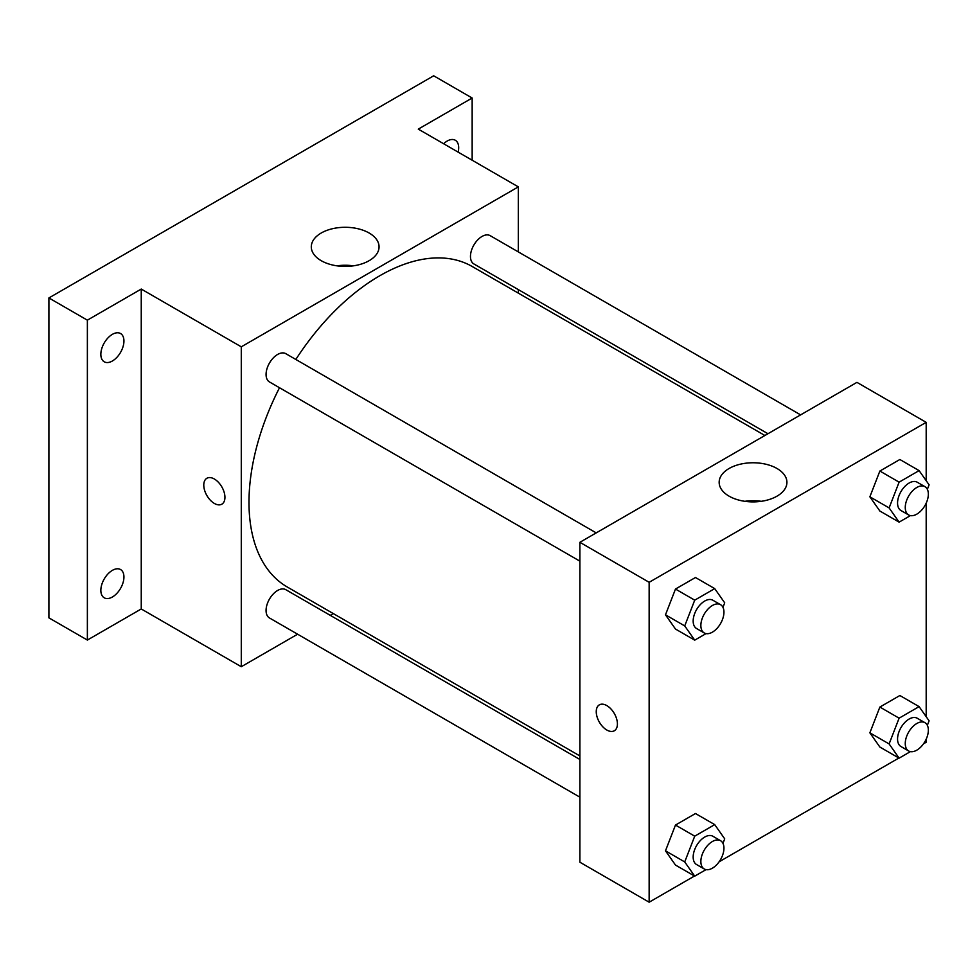 <?xml version="1.0" encoding="UTF-8"?>
<svg xmlns="http://www.w3.org/2000/svg" width="978" height="978" viewBox="0 0 978 978"><rect width="100%" height="100%" fill="white"/><g stroke="black" fill="none" stroke-linecap="round" stroke-linejoin="round"><path stroke-width="1.47" d="M297.605 634.209L241.285 666.727L141.248 608.964L87.372 640.064L48.9 617.851L48.9 297.948L433.682 75.795L472.154 98.02L472.154 160.221M333.315 613.585L330.258 615.358M112.384 597.008A16.32 9.425 -60 0 1 104.23 597.815A16.32 9.425 -60 0 1 101.724 584.734A16.32 9.425 -60 0 1 112.384 570.357A16.32 9.425 -60 0 1 120.551 569.538A16.32 9.425 -60 0 1 123.057 582.619A16.32 9.425 -60 0 1 112.384 597.008M112.384 360.992A16.32 9.425 -60 0 1 104.23 361.799A16.32 9.425 -60 0 1 101.724 348.718A16.32 9.425 -60 0 1 112.384 334.342A16.32 9.425 -60 0 1 120.551 333.535A16.32 9.425 -60 0 1 123.057 346.615A16.32 9.425 -60 0 1 112.384 360.992M141.248 608.964L141.248 289.06L87.372 320.161L48.9 297.948M87.372 640.064L87.372 320.161M241.285 666.727L241.285 346.823L141.248 289.06M241.285 346.823L518.328 186.871L418.291 129.12L472.154 98.02M321.212 260.686A33.888 19.56 180 0 1 311.297 246.859A33.888 19.56 180 0 1 345.173 227.287A33.888 19.56 180 0 1 379.061 246.859A33.888 19.56 180 0 1 358.144 264.928A33.888 19.56 180 0 1 321.212 260.686M443.621 143.742A16.32 9.425 -60 0 1 447.142 141.064A16.32 9.425 -60 0 1 455.308 140.257A16.32 9.425 -60 0 1 458.132 152.128M279.5 387.74A185.013 106.822 120 0 0 248.987 502.325A185.013 106.822 120 0 0 287.3 587.02L579.893 755.945M764.906 435.503L472.313 266.566A185.013 106.822 120 0 0 295.821 359.464M518.328 186.871L518.328 251.908M518.328 289.61L518.328 293.143M800.615 414.88L490.161 235.649A16.32 9.425 120 0 0 477.582 240.026A16.32 9.425 120 0 0 470.467 256.456A16.32 9.425 120 0 0 473.841 263.926L767.962 433.731M579.893 759.478L285.772 589.673A16.32 9.425 120 0 0 273.192 594.049A16.32 9.425 120 0 0 266.065 610.468A16.32 9.425 120 0 0 269.451 617.949L579.893 797.18M579.893 561.164L269.451 381.933A16.32 9.425 -60 0 1 269.451 363.082A16.32 9.425 -60 0 1 285.772 353.657L596.213 532.888M224.94 497.325A14.963 8.643 60 0 1 221.835 504.183A14.963 8.643 60 0 1 206.871 495.54A14.963 8.643 60 0 1 206.871 478.266A14.963 8.643 60 0 1 218.4 482.276A14.963 8.643 60 0 1 224.94 497.325M221.835 504.183A14.963 8.643 60 0 1 206.884 495.54A14.963 8.643 60 0 1 206.871 478.254M336.97 265.833A33.888 19.56 180 0 1 353.388 265.833M694.49 876.031L649.147 902.205L579.893 862.217L579.893 542.313L856.936 382.361L926.19 422.349L926.19 480.687M926.19 739.16L926.19 742.253L923.513 743.793M898.88 758.023L719.123 861.801M879.87 511.029L869.87 496.812L879.87 471.041L899.87 459.501L879.87 471.041L869.87 496.812L879.87 511.029L899.112 522.142L889.112 507.912L899.112 482.154L919.1 470.614L929.1 484.831L927.352 489.33M675.48 865.053L665.48 850.823L675.48 825.065L695.468 813.525L675.48 825.065L665.48 850.823L675.48 865.053L694.722 876.154L684.722 861.936L694.722 836.166L714.71 824.625L724.71 838.855L722.962 843.342M926.19 503.157L926.19 716.703M649.147 902.205L649.147 582.301L926.19 422.349M879.87 747.045L869.87 732.828L879.87 707.057L899.87 695.517L879.87 707.057L869.87 732.828L879.87 747.045L899.112 758.158L889.112 743.928L899.112 718.17L919.1 706.617L929.1 720.847L927.352 725.334M675.48 629.037L665.48 614.82L675.48 589.049L695.468 577.509L675.48 589.049L665.48 614.82L675.48 629.037L694.722 640.15L684.722 625.92L694.722 600.162L714.71 588.609L724.71 602.839L722.962 607.326M649.147 582.301L579.893 542.313M729.075 496.164A33.888 19.56 180 0 1 719.16 482.337A33.888 19.56 180 0 1 753.036 462.765A33.888 19.56 180 0 1 786.923 482.337A33.888 19.56 180 0 1 766.006 500.406A33.888 19.56 180 0 1 729.075 496.164M617.411 723.928A14.963 8.643 60 0 1 614.306 730.774A14.963 8.643 60 0 1 599.343 722.131A14.963 8.643 60 0 1 599.343 704.857A14.963 8.643 60 0 1 610.871 708.867A14.963 8.643 60 0 1 617.411 723.928M614.306 730.774A14.963 8.643 60 0 1 599.355 722.131A14.963 8.643 60 0 1 599.343 704.857M744.833 501.311A33.888 19.56 180 0 1 761.251 501.311M706.03 633.61L694.722 640.15M720.566 604.685L712.876 600.247A16.32 9.425 120 0 0 700.297 604.612A16.32 9.425 120 0 0 693.17 621.042A16.32 9.425 120 0 0 696.556 628.512L704.246 632.962A16.32 9.425 120 0 0 720.566 623.536A16.32 9.425 120 0 0 720.566 604.685A16.32 9.425 120 0 0 707.986 609.062A16.32 9.425 120 0 0 700.859 625.492A16.32 9.425 120 0 0 704.246 632.962M684.722 625.92L665.48 614.82M694.722 600.162L675.48 589.049M714.71 588.609L695.468 577.509M910.42 515.614L899.112 522.142M924.968 486.677L917.266 482.24A16.32 9.425 120 0 0 904.687 486.604A16.32 9.425 120 0 0 897.559 503.034A16.32 9.425 120 0 0 900.946 510.516L908.635 514.954A16.32 9.425 120 0 0 924.968 505.528A16.32 9.425 120 0 0 924.968 486.677A16.32 9.425 120 0 0 912.388 491.054A16.32 9.425 120 0 0 905.261 507.484A16.32 9.425 120 0 0 908.635 514.954M889.112 507.912L869.87 496.812M899.112 482.154L879.87 471.041M919.1 470.614L899.87 459.501M706.03 869.625L694.722 876.154M720.566 840.701L712.876 836.251A16.32 9.425 120 0 0 700.297 840.628A16.32 9.425 120 0 0 693.17 857.058A16.32 9.425 120 0 0 696.556 864.528L704.246 868.977A16.32 9.425 120 0 0 720.566 859.552A16.32 9.425 120 0 0 720.566 840.701A16.32 9.425 120 0 0 707.986 845.078A16.32 9.425 120 0 0 700.859 861.496A16.32 9.425 120 0 0 704.246 868.977M684.722 861.936L665.48 850.823M694.722 836.166L675.48 825.065M714.71 824.625L695.468 813.525M910.42 751.617L899.112 758.158M924.968 722.693L917.266 718.255A16.32 9.425 120 0 0 904.687 722.62A16.32 9.425 120 0 0 897.559 739.05A16.32 9.425 120 0 0 900.946 746.52L908.635 750.97A16.32 9.425 120 0 0 924.968 741.544A16.32 9.425 120 0 0 924.968 722.693A16.32 9.425 120 0 0 912.388 727.07A16.32 9.425 120 0 0 905.261 743.5A16.32 9.425 120 0 0 908.635 750.97M889.112 743.928L869.87 732.828M899.112 718.17L879.87 707.057M919.1 706.617L899.87 695.517"/></g></svg>
